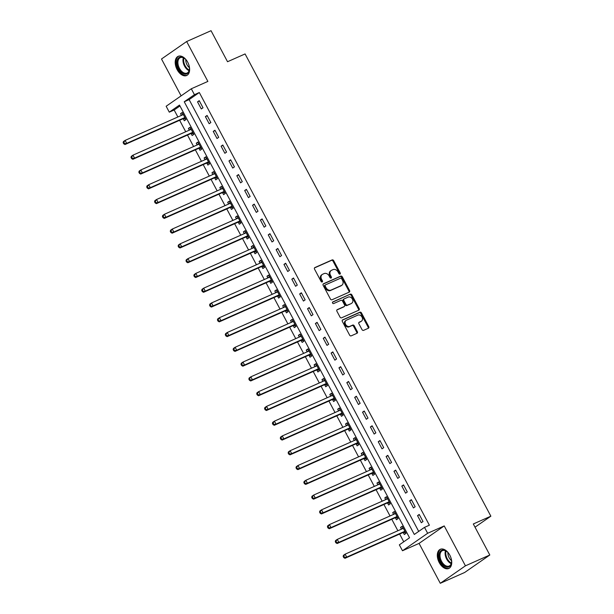 <?xml version="1.0" encoding="UTF-8"?>
<svg xmlns="http://www.w3.org/2000/svg" width="614" height="614" viewBox="0 0 614 614"><rect width="100%" height="100%" fill="white"/><g stroke="black" fill="none" stroke-linecap="round" stroke-linejoin="round"><path stroke-width="0.92" d="M340.002 274.097A0.921 0.729 55.2 0 0 340.24 272.984L333.686 260.658A1.32 1.044 55.2 0 0 332.113 259.922L314.882 267.566A1.32 1.044 55.2 0 0 314.545 269.155L321.099 281.481A0.921 0.729 55.2 0 0 322.442 280.89L321.59 279.293A4.221 3.331 55.2 0 1 322.243 274.466A4.221 3.331 55.2 0 1 322.68 274.22L324.115 273.583A4.221 3.331 55.2 0 1 329.15 275.939L330.002 277.536A0.921 0.729 55.2 0 0 331.345 276.937L330.493 275.341A4.221 3.331 55.2 0 1 331.146 270.513A4.221 3.331 55.2 0 1 331.583 270.267L333.018 269.63A4.221 3.331 55.2 0 1 338.053 271.987L338.905 273.583A0.921 0.729 55.2 0 0 340.002 274.097M339.665 274.143A0.921 0.729 55.2 0 0 339.565 273.46L333.011 261.134A1.32 1.044 55.2 0 0 331.437 260.397L314.506 267.911M321.866 282.049A0.921 0.729 55.2 0 0 321.759 281.358L320.915 279.761L321.59 279.293M330.769 278.096A0.921 0.729 55.2 0 0 330.662 277.413L329.81 275.816L330.493 275.341M449.832 555.209A10.492 6.386 -113.9 0 0 440.276 549.307A10.492 6.386 -113.9 0 0 439.225 562.577A10.492 6.386 -113.9 0 0 448.788 568.48A10.492 6.386 -113.9 0 0 449.832 555.209M187.715 62.237A10.492 6.386 -113.9 0 0 178.16 56.334A10.492 6.386 -113.9 0 0 177.108 69.605A10.492 6.386 -113.9 0 0 186.664 75.507A10.492 6.386 -113.9 0 0 187.715 62.237M362.014 329.618A1.32 1.044 55.2 0 0 363.588 330.355L368.423 328.214A1.32 1.044 55.2 0 0 368.761 326.625L361.485 312.933A1.32 1.044 55.2 0 0 359.911 312.196L342.681 319.848A1.32 1.044 55.2 0 0 342.343 321.429L349.619 335.121A1.32 1.044 55.2 0 0 351.193 335.858L357.033 333.264A1.32 1.044 55.2 0 0 357.371 331.683L354.255 325.819A1.32 1.044 55.2 0 0 352.682 325.09L349.788 326.372A3.53 2.778 55.2 0 1 345.713 324.629A3.53 2.778 55.2 0 1 346.127 320.37A3.53 2.778 55.2 0 1 346.488 320.163L357.832 315.128A3.53 2.778 55.2 0 1 361.907 316.87A3.53 2.778 55.2 0 1 361.493 321.13A3.53 2.778 55.2 0 1 361.132 321.337L359.244 322.173A1.32 1.044 55.2 0 0 358.898 323.762L362.014 329.618M424.504 527.365L427.643 533.282L402.492 550.758L399.346 544.848L409.546 537.764L179.488 105.078L169.287 112.162L166.148 106.253L191.299 88.777L194.438 94.686L184.246 101.77L414.304 534.456L424.504 527.365L429.378 525.2L199.312 92.522L194.438 94.686M191.299 88.777L207.877 81.416L186.656 41.522L211.039 30.7L227.533 61.73L245.086 53.94L490.862 516.182L473.31 523.972L489.811 555.002L465.435 565.824L444.221 525.922L427.643 533.282M349.236 292.126A1.32 1.044 55.2 0 0 349.573 290.537L342.297 276.845A1.32 1.044 55.2 0 0 340.724 276.108L323.494 283.752A1.32 1.044 55.2 0 0 323.156 285.341L330.432 299.033A1.32 1.044 55.2 0 0 332.005 299.77L349.236 292.126M351.891 294.889L359.167 308.581A1.32 1.044 55.2 0 1 358.829 310.17L341.599 317.814A1.32 1.044 55.2 0 1 340.026 317.077L336.909 311.221A1.32 1.044 55.2 0 1 337.255 309.633L344.239 306.532A1.32 1.044 55.2 0 0 344.577 304.951L342.512 301.06A1.32 1.044 55.2 0 0 340.939 300.323L333.663 303.554A0.921 0.729 55.2 0 1 332.803 301.927L350.318 294.152A1.32 1.044 55.2 0 1 351.891 294.889L351.208 295.365L358.492 309.057L359.167 308.581M489.811 555.002L464.66 572.478L440.284 583.3L465.435 565.824M186.656 41.522L161.505 58.998L181.107 95.861M199.312 92.522L189.12 99.606L418.702 531.394M197.531 101.855L201.3 108.954L203.004 107.772L199.228 100.673L197.531 101.855L199.412 101.018M205.391 116.637L209.159 123.729L210.855 122.547L207.087 115.455L205.391 116.637L207.271 115.8M213.242 131.411L217.018 138.503L218.714 137.321L214.946 130.229L213.242 131.411L215.13 130.575M221.101 146.193L224.87 153.285L226.574 152.103L222.798 145.011L221.101 146.193L222.982 145.357M228.961 160.968L232.729 168.059L234.433 166.878L230.657 159.786L228.961 160.968L230.841 160.131M236.82 175.742L240.588 182.834L242.284 181.66L238.516 174.56L236.82 175.742L238.7 174.906M244.671 190.524L248.447 197.616L250.144 196.434L246.375 189.342L244.671 190.524L246.559 189.688M252.531 205.299L256.299 212.39L258.003 211.208L254.227 204.117L252.531 205.299L254.411 204.462M260.39 220.073L264.158 227.172L265.862 225.99L262.086 218.899L260.39 220.073L262.27 219.244M268.249 234.855L272.017 241.947L273.714 240.765L269.945 233.673L268.249 234.855L270.129 234.018M276.1 249.629L279.877 256.721L281.573 255.547L277.804 248.447L276.1 249.629L277.988 248.793M283.96 264.411L287.728 271.503L289.432 270.321L285.663 263.229L283.96 264.411L285.84 263.575M291.819 279.186L295.587 286.277L297.291 285.096L293.515 278.004L291.819 279.186L293.699 278.349M299.678 293.96L303.446 301.06L305.143 299.878L301.374 292.786L299.678 293.96L301.558 293.131M307.53 308.742L311.306 315.834L313.002 314.652L309.233 307.56L307.53 308.742L309.418 307.906M315.389 323.517L319.157 330.608L320.861 329.434L317.093 322.335L315.389 323.517L317.269 322.68M323.248 338.299L327.016 345.39L328.72 344.208L324.944 337.117L323.248 338.299L325.128 337.462M331.107 353.073L334.876 360.165L336.572 358.983L332.803 351.891L331.107 353.073L332.988 352.236M338.959 367.847L342.735 374.947L344.431 373.765L340.663 366.673L338.959 367.847L340.847 367.018M346.818 382.629L350.586 389.721L352.29 388.539L348.522 381.447L346.818 382.629L348.698 381.793M354.677 397.404L358.446 404.496L360.149 403.321L356.373 396.222L354.677 397.404L356.557 396.567M362.536 412.186L366.305 419.278L368.001 418.096L364.232 411.004L362.536 412.186L364.417 411.349M370.388 426.96L374.164 434.052L375.86 432.87L372.092 425.778L370.388 426.96L372.276 426.124M378.247 441.735L382.015 448.834L383.719 447.652L379.951 440.56L378.247 441.735L380.127 440.906M386.106 456.517L389.875 463.608L391.578 462.426L387.802 455.335L386.106 456.517L387.987 455.68M393.965 471.291L397.734 478.383L399.43 477.201L395.662 470.109L393.965 471.291L395.846 470.454M401.817 486.073L405.593 493.165L407.289 491.983L403.521 484.891L401.817 486.073L403.705 485.237M409.676 500.847L413.445 507.939L415.148 506.757L411.38 499.666L409.676 500.847L411.557 500.011M417.535 515.622L421.304 522.721L423.008 521.539L419.232 514.44L417.535 515.622L419.416 514.785M179.963 105.969L174.161 109.998L177.876 116.982M179.626 120.283L185.727 131.757M187.485 135.057L193.587 146.531M195.344 149.831L201.446 161.313M203.203 164.613L209.305 176.088M211.055 179.388L217.156 190.87M218.914 194.17L225.016 205.644M226.773 208.944L232.875 220.418M234.632 223.719L240.734 235.2M242.484 238.501L248.586 249.975M250.343 253.275L256.445 264.757M258.202 268.057L264.304 279.531M266.062 282.831L272.163 294.306M273.913 297.606L280.015 309.088M281.772 312.388L287.874 323.862M289.631 327.162L295.733 338.636M297.491 341.944L303.592 353.418M305.342 356.719L311.444 368.193M313.201 371.493L319.303 382.975M321.061 386.275L327.162 397.749M328.92 401.049L335.021 412.524M336.771 415.831L342.873 427.306M344.631 430.606L350.732 442.08M352.49 445.38L358.591 456.862M360.349 460.162L366.451 471.636M368.2 474.937L374.302 486.411M376.06 489.719L382.161 501.193M383.919 504.493L390.02 515.967M391.778 519.267L397.88 530.749M399.63 534.05L403.751 541.786M183.287 118.84L184.307 120.758L186.004 119.576L182.235 112.485L180.531 113.667L181.452 115.394M191.138 133.614L192.167 135.54L193.863 134.359L190.094 127.267L188.391 128.449L189.312 130.168M198.997 148.396L200.018 150.315L201.722 149.133L197.946 142.041L196.25 143.223L197.163 144.942M206.857 163.17L207.877 165.089L209.581 163.915L205.805 156.816L204.109 157.998L205.022 159.724M214.716 177.945L215.737 179.871L217.433 178.689L213.664 171.598L211.96 172.78L212.881 174.499M222.567 192.727L223.596 194.646L225.292 193.464L221.524 186.372L219.82 187.554L220.741 189.281M230.427 207.501L231.447 209.428L233.151 208.246L229.375 201.154L227.679 202.328L228.592 204.055M238.286 222.283L239.306 224.202L241.01 223.02L237.234 215.928L235.538 217.11L236.451 218.83M246.145 237.058L247.166 238.976L248.862 237.802L245.093 230.703L243.39 231.885L244.311 233.612M253.996 251.832L255.025 253.759L256.721 252.577L252.953 245.485L251.249 246.667L252.17 248.386M261.856 266.614L262.876 268.533L264.58 267.351L260.804 260.259L259.108 261.441L260.021 263.168M269.715 281.389L270.736 283.315L272.439 282.133L268.663 275.041L266.967 276.216L267.881 277.942M277.574 296.163L278.595 298.089L280.291 296.907L276.523 289.816L274.819 290.998L275.74 292.717M285.426 310.945L286.454 312.864L288.15 311.689L284.382 304.59L282.678 305.772L283.599 307.499M293.285 325.719L294.306 327.646L296.009 326.464L292.233 319.372L290.537 320.554L291.45 322.273M301.144 340.501L302.165 342.42L303.869 341.238L300.092 334.146L298.396 335.328L299.31 337.055M309.003 355.276L310.024 357.202L311.72 356.02L307.952 348.929L306.248 350.103L307.169 351.83M316.855 370.05L317.883 371.977L319.579 370.795L315.811 363.703L314.107 364.885L315.028 366.604M324.714 384.832L325.735 386.751L327.439 385.577L323.662 378.477L321.966 379.659L322.88 381.386M332.573 399.607L333.594 401.533L335.298 400.351L331.522 393.259L329.825 394.441L330.739 396.16M340.432 414.389L341.453 416.307L343.149 415.125L339.381 408.034L337.677 409.216L338.598 410.943M348.284 429.163L349.312 431.089L351.008 429.907L347.24 422.816L345.536 423.99L346.457 425.717M356.143 443.937L357.164 445.864L358.868 444.682L355.092 437.59L353.395 438.772L354.309 440.491M364.002 458.719L365.023 460.638L366.727 459.464L362.951 452.364L361.255 453.546L362.168 455.273M371.861 473.494L372.882 475.42L374.578 474.238L370.81 467.147L369.106 468.329L370.027 470.048M379.713 488.276L380.741 490.195L382.438 489.013L378.669 481.921L376.965 483.103L377.886 484.83M387.572 503.05L388.593 504.977L390.297 503.795L386.521 496.695L384.824 497.877L385.738 499.604M395.431 517.825L396.452 519.751L398.156 518.569L394.38 511.477L392.684 512.659L393.597 514.379M403.291 532.607L404.311 534.525L406.007 533.343L402.239 526.252L400.535 527.434L401.456 529.161M475.021 527.188L490.862 516.182M444.221 525.922L419.07 543.398L440.284 583.3M419.07 543.398L402.492 550.758M174.161 109.998L169.287 112.162M189.12 99.606L184.246 101.77M180.531 113.667L182.419 112.83M188.391 128.449L190.279 127.612M196.25 143.223L198.13 142.387M204.109 157.998L205.989 157.161M211.96 172.78L213.849 171.943M219.82 187.554L221.708 186.717M227.679 202.328L229.559 201.499M235.538 217.11L237.418 216.274M243.39 231.885L245.278 231.048M251.249 246.667L253.137 245.83M259.108 261.441L260.988 260.605M266.967 276.216L268.848 275.387M274.819 290.998L276.707 290.161M282.678 305.772L284.566 304.935M290.537 320.554L292.417 319.717M298.396 335.328L300.277 334.492M306.248 350.103L308.136 349.274M314.107 364.885L315.995 364.048M321.966 379.659L323.847 378.823M329.825 394.441L331.706 393.605M337.677 409.216L339.565 408.379M345.536 423.99L347.424 423.161M353.395 438.772L355.276 437.935M361.255 453.546L363.135 452.71M369.106 468.329L370.994 467.492M376.965 483.103L378.853 482.266M384.824 497.877L386.705 497.041M392.684 512.659L394.564 511.823M400.535 527.434L402.423 526.597M331.146 270.513L330.462 270.989A4.221 3.331 55.2 0 0 329.81 275.816M322.243 274.466L321.567 274.934A4.221 3.331 55.2 0 0 320.915 279.761M348.936 292.256A1.32 1.044 55.2 0 0 348.898 291.013L341.614 277.321A1.32 1.044 55.2 0 0 340.041 276.584L323.11 284.098M341.63 278.718A0.921 0.729 55.2 0 0 340.532 278.203L325.412 284.911A0.921 0.729 55.2 0 0 325.174 286.024L326.065 287.705A4.221 3.331 55.2 0 0 331.099 290.061L341.438 285.472A4.221 3.331 55.2 0 0 341.875 285.226A4.221 3.331 55.2 0 0 342.528 280.398L341.63 278.718M325.228 285.034L324.729 285.387A0.921 0.729 55.2 0 0 324.491 286.492L325.174 286.024M341.875 285.226L341.192 285.702A4.221 3.331 55.2 0 1 340.762 285.947L330.424 290.529A4.221 3.331 55.2 0 1 325.389 288.181L324.491 286.492M358.53 310.3A1.32 1.044 55.2 0 0 358.492 309.057M336.871 309.97L343.556 307.008A1.32 1.044 55.2 0 0 343.817 306.823M332.496 302.234L350.318 294.152M351.492 303.316A3.53 2.778 55.2 0 0 351.853 303.109A3.53 2.778 55.2 0 0 352.267 298.841A3.53 2.778 55.2 0 0 348.184 297.107L344.193 298.88A1.32 1.044 55.2 0 0 343.848 300.469L345.92 304.352A1.32 1.044 55.2 0 0 347.493 305.089L350.809 303.784A3.53 2.778 55.2 0 0 351.17 303.585L351.853 303.109M343.51 299.356A1.32 1.044 55.2 0 0 343.172 300.937L343.848 300.469M350.809 303.784L346.81 305.557A1.32 1.044 55.2 0 1 345.237 304.828L343.172 300.937M351.208 295.365A1.32 1.044 55.2 0 0 349.635 294.628M361.493 321.13L360.817 321.606A3.53 2.778 55.2 0 1 360.449 321.813L358.86 322.519M346.127 320.37L345.444 320.838A3.53 2.778 55.2 0 0 345.03 325.105A3.53 2.778 55.2 0 0 349.113 326.84L349.788 326.372M356.734 333.402A1.32 1.044 55.2 0 0 356.696 332.151L353.58 326.295A1.32 1.044 55.2 0 0 352.006 325.558L349.113 326.84M368.124 328.344A1.32 1.044 55.2 0 0 368.085 327.101L360.802 313.409A1.32 1.044 55.2 0 0 359.228 312.672L342.305 320.186M183.256 114.411L183.164 114.526A1.343 1.059 -124.8 0 1 182.849 114.772L125.126 140.391L126.691 143.346L124.995 144.528L182.719 118.909A1.343 1.059 -124.8 0 1 183.125 118.832L185.658 118.924M182.949 113.836L181.859 115.209M124.442 143.377L123.813 142.195L123.138 142.663L123.767 143.845L126.691 143.346L184.415 117.727A1.343 1.059 -124.8 0 1 184.829 117.65L184.983 117.658M123.138 142.663L123.422 141.573L125.126 140.391L123.813 142.195M124.995 144.528L123.767 143.845M191.115 129.186L191.023 129.301A1.343 1.059 -124.8 0 1 190.701 129.546L132.977 155.165L134.55 158.12L132.854 159.302L190.578 133.683A1.343 1.059 -124.8 0 1 190.985 133.606L193.51 133.698M190.808 128.61L189.718 129.984M132.302 158.151L131.672 156.969L130.997 157.445L131.626 158.627L134.55 158.12L192.274 132.501A1.343 1.059 -124.8 0 1 192.689 132.432L192.842 132.432M130.997 157.445L131.281 156.347L132.977 155.165L131.672 156.969M132.854 159.302L131.626 158.627M198.974 143.968L198.882 144.083A1.343 1.059 -124.8 0 1 198.56 144.328L140.836 169.948L142.41 172.902L140.706 174.084L198.437 148.465A1.343 1.059 -124.8 0 1 198.844 148.388L201.369 148.473M198.667 143.392L197.578 144.766M140.161 172.933L139.531 171.751L138.848 172.219L139.478 173.401L142.41 172.902L200.133 147.283A1.343 1.059 -124.8 0 1 200.54 147.207L200.701 147.214M138.848 172.219L139.14 171.129L140.836 169.948L139.531 171.751M140.706 174.084L139.478 173.401M206.826 158.742L206.734 158.857A1.343 1.059 -124.8 0 1 206.419 159.103L148.695 184.722L150.269 187.677L148.565 188.859L206.289 163.24A1.343 1.059 -124.8 0 1 206.703 163.163L209.228 163.255M206.527 158.166L205.429 159.54M148.02 187.707L147.391 186.526L146.708 187.001L147.337 188.183L150.269 187.677L207.992 162.058A1.343 1.059 -124.8 0 1 208.399 161.981L208.553 161.989M146.708 187.001L146.992 185.904L148.695 184.722L147.391 186.526M148.565 188.859L147.337 188.183M214.685 173.516L214.593 173.632A1.343 1.059 -124.8 0 1 214.278 173.885L156.555 199.496L158.12 202.459L156.424 203.633L214.148 178.022A1.343 1.059 -124.8 0 1 214.555 177.945L217.087 178.029M214.378 172.948L213.288 174.322M155.872 202.49L155.242 201.3L154.567 201.776L155.196 202.958L158.12 202.459L215.844 176.84A1.343 1.059 -124.8 0 1 216.258 176.763L216.412 176.763M154.567 201.776L154.851 200.678L156.555 199.496L155.242 201.3M156.424 203.633L155.196 202.958M184.568 74.079A9.08 5.526 66.1 0 1 177.093 64.347A9.08 5.526 66.1 0 1 181.813 57.071A9.08 5.526 66.1 0 1 184.707 58.537A9.08 5.526 66.1 0 1 189.427 69.175A9.08 5.526 66.1 0 1 184.568 74.079M184.898 58.698A8.404 5.119 -113.9 0 0 182.404 57.486A8.404 5.119 -113.9 0 0 180.27 57.678A8.404 5.119 -113.9 0 0 178.413 65.836A8.404 5.119 -113.9 0 0 184.96 73.235A8.404 5.119 -113.9 0 0 187.086 73.043A8.404 5.119 -113.9 0 0 189.434 68.929M189.396 67.663A6.616 4.029 66.1 0 1 185.804 59.573M178.851 56.104A10.423 6.347 -113.9 0 0 176.686 66.266A10.423 6.347 -113.9 0 0 184.776 75.338A10.423 6.347 -113.9 0 0 187.308 75.146M449.901 555.363A9.08 5.526 66.1 0 1 451.543 562.148A9.08 5.526 66.1 0 1 447.391 567.144A9.08 5.526 66.1 0 1 440.722 561.741A9.08 5.526 66.1 0 1 439.931 551.817A9.08 5.526 66.1 0 1 446.823 551.51A9.08 5.526 66.1 0 1 449.901 555.363M447.015 551.671A8.404 5.119 -113.9 0 0 442.387 550.651A8.404 5.119 -113.9 0 0 441.55 561.288A8.404 5.119 -113.9 0 0 449.21 566.016A8.404 5.119 -113.9 0 0 451.559 561.902M451.513 560.636A6.616 4.029 66.1 0 1 449.11 557.704A6.616 4.029 66.1 0 1 447.921 552.546M440.975 549.077A10.423 6.347 -113.9 0 0 440.038 562.209A10.423 6.347 -113.9 0 0 449.425 568.119M222.544 188.298L222.452 188.414A1.343 1.059 -124.8 0 1 222.13 188.659L164.406 214.278L165.98 217.233L164.283 218.415L222.007 192.796A1.343 1.059 -124.8 0 1 222.414 192.719L224.939 192.811M222.237 187.723L221.147 189.097M163.731 217.264L163.101 216.082L162.426 216.55L163.055 217.732L165.98 217.233L223.703 191.614A1.343 1.059 -124.8 0 1 224.118 191.537L224.271 191.545M162.426 216.55L162.71 215.46L164.406 214.278L163.101 216.082M164.283 218.415L163.055 217.732M230.403 203.073L230.311 203.188A1.343 1.059 -124.8 0 1 229.989 203.434L172.265 229.053L173.839 232.008L172.135 233.19L229.866 207.57A1.343 1.059 -124.8 0 1 230.273 207.494L232.798 207.586M230.096 202.497L229.007 203.871M171.59 232.038L170.961 230.856L170.278 231.332L170.907 232.514L173.839 232.008L231.562 206.388A1.343 1.059 -124.8 0 1 231.969 206.319L232.13 206.319M170.278 231.332L170.569 230.235L172.265 229.053L170.961 230.856M172.135 233.19L170.907 232.514M238.255 217.855L238.163 217.97A1.343 1.059 -124.8 0 1 237.848 218.216L180.125 243.835L181.698 246.79L179.994 247.972L237.718 222.352A1.343 1.059 -124.8 0 1 238.132 222.276L240.657 222.36M237.956 217.279L236.858 218.653M179.449 246.82L178.82 245.638L178.137 246.107L178.766 247.288L181.698 246.79L239.422 221.17A1.343 1.059 -124.8 0 1 239.828 221.094L239.982 221.101M178.137 246.107L178.421 245.017L180.125 243.835L178.82 245.638M179.994 247.972L178.766 247.288M246.114 232.629L246.022 232.744A1.343 1.059 -124.8 0 1 245.707 232.99L187.984 258.609L189.549 261.564L187.853 262.746L245.577 237.127A1.343 1.059 -124.8 0 1 245.984 237.05L248.517 237.142M245.807 232.054L244.717 233.427M187.301 261.595L186.671 260.413L185.996 260.889L186.625 262.071L189.549 261.564L247.273 235.945A1.343 1.059 -124.8 0 1 247.688 235.868L247.841 235.876M185.996 260.889L186.28 259.791L187.984 258.609L186.671 260.413M187.853 262.746L186.625 262.071M253.973 247.404L253.881 247.519A1.343 1.059 -124.8 0 1 253.559 247.772L195.835 273.383L197.409 276.346L195.712 277.52L253.436 251.901A1.343 1.059 -124.8 0 1 253.843 251.832L256.368 251.917M253.666 246.836L252.577 248.209M195.16 276.369L194.531 275.187L193.855 275.663L194.484 276.845L197.409 276.346L255.132 250.727A1.343 1.059 -124.8 0 1 255.547 250.65L255.7 250.65M193.855 275.663L194.139 274.565L195.835 273.383L194.531 275.187M195.712 277.52L194.484 276.845M261.833 262.186L261.741 262.301A1.343 1.059 -124.8 0 1 261.418 262.546L203.694 288.166L205.268 291.12L203.564 292.302L261.295 266.683A1.343 1.059 -124.8 0 1 261.702 266.606L264.227 266.699M261.526 261.61L260.436 262.984M203.019 291.151L202.39 289.969L201.707 290.437L202.336 291.619L205.268 291.12L262.992 265.501A1.343 1.059 -124.8 0 1 263.398 265.425L263.559 265.432M201.707 290.437L201.998 289.347L203.694 288.166L202.39 289.969M203.564 292.302L202.336 291.619M269.684 276.96L269.592 277.075A1.343 1.059 -124.8 0 1 269.277 277.321L211.554 302.94L213.127 305.895L211.423 307.077L269.147 281.458A1.343 1.059 -124.8 0 1 269.561 281.381L272.086 281.473M269.385 276.384L268.287 277.758M210.878 305.925L210.249 304.744L209.566 305.219L210.195 306.401L213.127 305.895L270.851 280.276A1.343 1.059 -124.8 0 1 271.258 280.199L271.411 280.207M209.566 305.219L209.85 304.122L211.554 302.94L210.249 304.744M211.423 307.077L210.195 306.401M277.543 291.742L277.451 291.857A1.343 1.059 -124.8 0 1 277.137 292.103L219.413 317.722L220.979 320.677L219.282 321.859L277.006 296.24A1.343 1.059 -124.8 0 1 277.413 296.163L279.946 296.247M277.236 291.166L276.147 292.54M218.73 320.708L218.1 319.526L217.425 319.994L218.054 321.176L220.979 320.677L278.702 295.058A1.343 1.059 -124.8 0 1 279.117 294.981L279.27 294.989M217.425 319.994L217.709 318.904L219.413 317.722L218.1 319.526M219.282 321.859L218.054 321.176M285.403 306.516L285.31 306.632A1.343 1.059 -124.8 0 1 284.988 306.877L227.264 332.496L228.838 335.451L227.142 336.633L284.865 311.014A1.343 1.059 -124.8 0 1 285.272 310.937L287.797 311.029M285.096 305.941L284.006 307.315M226.589 335.482L225.96 334.3L225.284 334.776L225.914 335.958L228.838 335.451L286.561 309.832A1.343 1.059 -124.8 0 1 286.976 309.755L287.129 309.763M225.284 334.776L225.568 333.678L227.264 332.496L225.96 334.3M227.142 336.633L225.914 335.958M293.262 321.291L293.17 321.406A1.343 1.059 -124.8 0 1 292.847 321.659L235.124 347.271L236.697 350.233L234.993 351.408L292.724 325.788A1.343 1.059 -124.8 0 1 293.131 325.719L295.656 325.804M292.955 320.723L291.865 322.097M234.448 350.256L233.819 349.074L233.136 349.55L233.765 350.732L236.697 350.233L294.421 324.614A1.343 1.059 -124.8 0 1 294.827 324.537L294.989 324.537M233.136 349.55L233.427 348.453L235.124 347.271L233.819 349.074M234.993 351.408L233.765 350.732M301.113 336.073L301.021 336.188A1.343 1.059 -124.8 0 1 300.707 336.434L242.983 362.053L244.556 365.008L242.852 366.19L300.576 340.57A1.343 1.059 -124.8 0 1 300.99 340.494L303.516 340.578M300.814 335.497L299.716 336.871M242.307 365.038L241.678 363.856L240.995 364.325L241.624 365.507L244.556 365.008L302.28 339.388A1.343 1.059 -124.8 0 1 302.687 339.312L302.84 339.319M240.995 364.325L241.279 363.235L242.983 362.053L241.678 363.856M242.852 366.19L241.624 365.507M308.972 350.847L308.88 350.962A1.343 1.059 -124.8 0 1 308.566 351.208L250.842 376.827L252.408 379.782L250.712 380.964L308.435 355.345A1.343 1.059 -124.8 0 1 308.842 355.268L311.375 355.36M308.665 350.272L307.576 351.645M250.159 379.813L249.53 378.631L248.854 379.107L249.484 380.289L252.408 379.782L310.131 354.163A1.343 1.059 -124.8 0 1 310.546 354.086L310.699 354.094M248.854 379.107L249.138 378.009L250.842 376.827L249.53 378.631M250.712 380.964L249.484 380.289M316.832 365.629L316.74 365.744A1.343 1.059 -124.8 0 1 316.417 365.99L258.694 391.609L260.267 394.564L258.571 395.746L316.294 370.127A1.343 1.059 -124.8 0 1 316.701 370.05L319.226 370.135M316.525 365.054L315.435 366.428M258.018 394.595L257.389 393.413L256.713 393.881L257.343 395.063L260.267 394.564L317.991 368.945A1.343 1.059 -124.8 0 1 318.405 368.868L318.559 368.876M256.713 393.881L256.997 392.783L258.694 391.609L257.389 393.413M258.571 395.746L257.343 395.063M324.691 380.404L324.599 380.519A1.343 1.059 -124.8 0 1 324.276 380.764L266.553 406.384L268.126 409.338L266.422 410.52L324.154 384.901A1.343 1.059 -124.8 0 1 324.56 384.824L327.085 384.917M324.384 379.828L323.294 381.202M265.877 409.369L265.248 408.187L264.565 408.663L265.194 409.845L268.126 409.338L325.85 383.719A1.343 1.059 -124.8 0 1 326.257 383.643L326.418 383.65M264.565 408.663L264.857 407.566L266.553 406.384L265.248 408.187M266.422 410.52L265.194 409.845M332.542 395.178L332.45 395.293A1.343 1.059 -124.8 0 1 332.136 395.539L274.412 421.158L275.985 424.113L274.281 425.295L332.005 399.676A1.343 1.059 -124.8 0 1 332.42 399.607L334.945 399.691M332.243 394.61L331.146 395.984M273.737 424.144L273.107 422.962L272.424 423.437L273.053 424.619L275.985 424.113L333.709 398.501A1.343 1.059 -124.8 0 1 334.116 398.425L334.269 398.425M272.424 423.437L272.708 422.34L274.412 421.158L273.107 422.962M274.281 425.295L273.053 424.619M340.402 409.96L340.309 410.075A1.343 1.059 -124.8 0 1 339.995 410.321L282.271 435.94L283.837 438.895L282.141 440.077L339.864 414.458A1.343 1.059 -124.8 0 1 340.271 414.381L342.804 414.465M340.095 409.384L339.005 410.758M281.588 438.926L280.959 437.744L280.283 438.212L280.913 439.394L283.837 438.895L341.561 413.276A1.343 1.059 -124.8 0 1 341.975 413.199L342.128 413.207M280.283 438.212L280.567 437.122L282.271 435.94L280.959 437.744M282.141 440.077L280.913 439.394M348.261 424.734L348.169 424.85A1.343 1.059 -124.8 0 1 347.846 425.095L290.123 450.714L291.696 453.669L290 454.851L347.724 429.232A1.343 1.059 -124.8 0 1 348.13 429.155L350.655 429.247M347.954 424.159L346.864 425.533M289.447 453.7L288.818 452.518L288.143 452.994L288.772 454.176L291.696 453.669L349.42 428.05A1.343 1.059 -124.8 0 1 349.834 427.973L349.988 427.981M288.143 452.994L288.426 451.896L290.123 450.714L288.818 452.518M290 454.851L288.772 454.176M356.12 439.509L356.028 439.624A1.343 1.059 -124.8 0 1 355.706 439.877L297.982 465.496L299.555 468.451L297.851 469.633L355.583 444.014A1.343 1.059 -124.8 0 1 355.99 443.937L358.515 444.022M355.813 438.941L354.723 440.315M297.306 468.482L296.677 467.3L295.994 467.768L296.623 468.95L299.555 468.451L357.279 442.832A1.343 1.059 -124.8 0 1 357.686 442.755L357.847 442.763M295.994 467.768L296.286 466.671L297.982 465.496L296.677 467.3M297.851 469.633L296.623 468.95M363.972 454.291L363.879 454.406A1.343 1.059 -124.8 0 1 363.565 454.652L305.841 480.271L307.414 483.226L305.711 484.408L363.434 458.788A1.343 1.059 -124.8 0 1 363.849 458.712L366.374 458.804M363.672 453.715L362.575 455.089M305.166 483.256L304.536 482.074L303.853 482.55L304.483 483.732L307.414 483.226L365.138 457.607A1.343 1.059 -124.8 0 1 365.545 457.53L365.698 457.537M303.853 482.55L304.137 481.453L305.841 480.271L304.536 482.074M305.711 484.408L304.483 483.732M371.831 469.065L371.739 469.18A1.343 1.059 -124.8 0 1 371.424 469.426L313.7 495.045L315.266 498L313.57 499.182L371.293 473.563A1.343 1.059 -124.8 0 1 371.7 473.486L374.233 473.578M371.524 468.497L370.434 469.871M313.017 498.031L312.388 496.849L311.712 497.325L312.342 498.507L315.266 498L372.99 472.389A1.343 1.059 -124.8 0 1 373.404 472.312L373.558 472.312M311.712 497.325L311.996 496.227L313.7 495.045L312.388 496.849M313.57 499.182L312.342 498.507M379.69 483.847L379.598 483.962A1.343 1.059 -124.8 0 1 379.275 484.208L321.552 509.827L323.125 512.782L321.429 513.964L379.153 488.345A1.343 1.059 -124.8 0 1 379.559 488.268L382.085 488.353M379.383 483.272L378.293 484.646M320.876 512.813L320.247 511.631L319.572 512.099L320.201 513.281L323.125 512.782L380.849 487.163A1.343 1.059 -124.8 0 1 381.263 487.086L381.417 487.094M319.572 512.099L319.856 511.009L321.552 509.827L320.247 511.631M321.429 513.964L320.201 513.281M387.549 498.622L387.457 498.737A1.343 1.059 -124.8 0 1 387.135 498.982L329.411 524.602L330.984 527.556L329.281 528.738L387.012 503.119A1.343 1.059 -124.8 0 1 387.419 503.043L389.944 503.135M387.242 498.046L386.152 499.42M328.736 527.587L328.106 526.405L327.423 526.881L328.053 528.063L330.984 527.556L388.708 501.937A1.343 1.059 -124.8 0 1 389.115 501.861L389.276 501.868M327.423 526.881L327.715 525.784L329.411 524.602L328.106 526.405M329.281 528.738L328.053 528.063M395.401 513.396L395.309 513.511A1.343 1.059 -124.8 0 1 394.994 513.764L337.27 539.384L338.844 542.339L337.14 543.52L394.863 517.901A1.343 1.059 -124.8 0 1 395.278 517.825L397.803 517.909M395.101 512.828L394.004 514.202M336.595 542.369L335.965 541.187L335.282 541.655L335.912 542.837L338.844 542.339L396.567 516.719A1.343 1.059 -124.8 0 1 396.974 516.643L397.128 516.65M335.282 541.655L335.566 540.558L337.27 539.384L335.965 541.187M337.14 543.52L335.912 542.837M403.26 528.178L403.168 528.293A1.343 1.059 -124.8 0 1 402.853 528.539L345.129 554.158L346.695 557.113L344.999 558.295L402.723 532.676A1.343 1.059 -124.8 0 1 403.129 532.599L405.662 532.691M402.953 527.603L401.863 528.976M344.446 557.144L343.817 555.962L343.142 556.43L343.771 557.619L346.695 557.113L404.419 531.494A1.343 1.059 -124.8 0 1 404.833 531.417L404.987 531.425M343.142 556.43L343.426 555.34L345.129 554.158L343.817 555.962M344.999 558.295L343.771 557.619M339.565 273.46L340.24 272.984M321.759 281.358L322.442 280.89M330.662 277.413L331.345 276.937M331.437 260.397L332.113 259.922M333.011 261.134L333.686 260.658M340.041 276.584L340.724 276.108M341.614 277.321L342.297 276.845M348.898 291.013L349.573 290.537M325.389 288.181L326.065 287.705M330.424 290.529L331.099 290.061M340.762 285.947L341.438 285.472M343.556 307.008L344.239 306.532M345.237 304.828L345.92 304.352M346.81 305.557L347.493 305.089M360.449 321.813L361.132 321.337M352.006 325.558L352.682 325.09M353.58 326.295L354.255 325.819M356.696 332.151L357.371 331.683M359.228 312.672L359.911 312.196M360.802 313.409L361.485 312.933M368.085 327.101L368.761 326.625M182.742 114.818L183.164 114.526M182.719 118.909L184.415 117.727M183.125 118.832L184.829 117.65M190.601 129.592L191.023 129.301M190.578 133.683L192.274 132.501M190.985 133.606L192.689 132.432M198.46 144.374L198.882 144.083M198.437 148.465L200.133 147.283M198.844 148.388L200.54 147.207M206.319 159.149L206.734 158.857M206.289 163.24L207.992 162.058M206.703 163.163L208.399 161.981M214.171 173.923L214.593 173.632M214.148 178.022L215.844 176.84M214.555 177.945L216.258 176.763M189.081 70.679A8.404 5.119 66.1 0 1 183.356 57.785M183.916 58.054A8.128 4.95 -113.9 0 0 189.258 70.08M451.198 563.652A8.404 5.119 66.1 0 1 446.631 559.032A8.404 5.119 66.1 0 1 445.472 550.758M446.04 551.027A8.128 4.95 -113.9 0 0 447.253 558.717A8.128 4.95 -113.9 0 0 451.374 563.061M222.03 188.705L222.452 188.414M222.007 192.796L223.703 191.614M222.414 192.719L224.118 191.537M229.889 203.48L230.311 203.188M229.866 207.57L231.562 206.388M230.273 207.494L231.969 206.319M237.748 218.262L238.163 217.97M237.718 222.352L239.422 221.17M238.132 222.276L239.828 221.094M245.6 233.036L246.022 232.744M245.577 237.127L247.273 235.945M245.984 237.05L247.688 235.868M253.459 247.81L253.881 247.519M253.436 251.901L255.132 250.727M253.843 251.832L255.547 250.65M261.318 262.592L261.741 262.301M261.295 266.683L262.992 265.501M261.702 266.606L263.398 265.425M269.178 277.367L269.592 277.075M269.147 281.458L270.851 280.276M269.561 281.381L271.258 280.199M277.029 292.149L277.451 291.857M277.006 296.24L278.702 295.058M277.413 296.163L279.117 294.981M284.888 306.923L285.31 306.632M284.865 311.014L286.561 309.832M285.272 310.937L286.976 309.755M292.748 321.698L293.17 321.406M292.724 325.788L294.421 324.614M293.131 325.719L294.827 324.537M300.607 336.48L301.021 336.188M300.576 340.57L302.28 339.388M300.99 340.494L302.687 339.312M308.458 351.254L308.88 350.962M308.435 355.345L310.131 354.163M308.842 355.268L310.546 354.086M316.317 366.036L316.74 365.744M316.294 370.127L317.991 368.945M316.701 370.05L318.405 368.868M324.177 380.81L324.599 380.519M324.154 384.901L325.85 383.719M324.56 384.824L326.257 383.643M332.036 395.585L332.45 395.293M332.005 399.676L333.709 398.501M332.42 399.607L334.116 398.425M339.887 410.367L340.309 410.075M339.864 414.458L341.561 413.276M340.271 414.381L341.975 413.199M347.747 425.141L348.169 424.85M347.724 429.232L349.42 428.05M348.13 429.155L349.834 427.973M355.606 439.923L356.028 439.624M355.583 444.014L357.279 442.832M355.99 443.937L357.686 442.755M363.465 454.698L363.879 454.406M363.434 458.788L365.138 457.607M363.849 458.712L365.545 457.53M371.316 469.472L371.739 469.18M371.293 473.563L372.99 472.389M371.7 473.486L373.404 472.312M379.176 484.254L379.598 483.962M379.153 488.345L380.849 487.163M379.559 488.268L381.263 487.086M387.035 499.029L387.457 498.737M387.012 503.119L388.708 501.937M387.419 503.043L389.115 501.861M394.894 513.811L395.309 513.511M394.863 517.901L396.567 516.719M395.278 517.825L396.974 516.643M402.746 528.585L403.168 528.293M402.723 532.676L404.419 531.494M403.129 532.599L404.833 531.417M324.637 285.441L325.313 284.965M343.694 306.931L344.377 306.455M343.372 299.432L344.055 298.957"/></g></svg>
